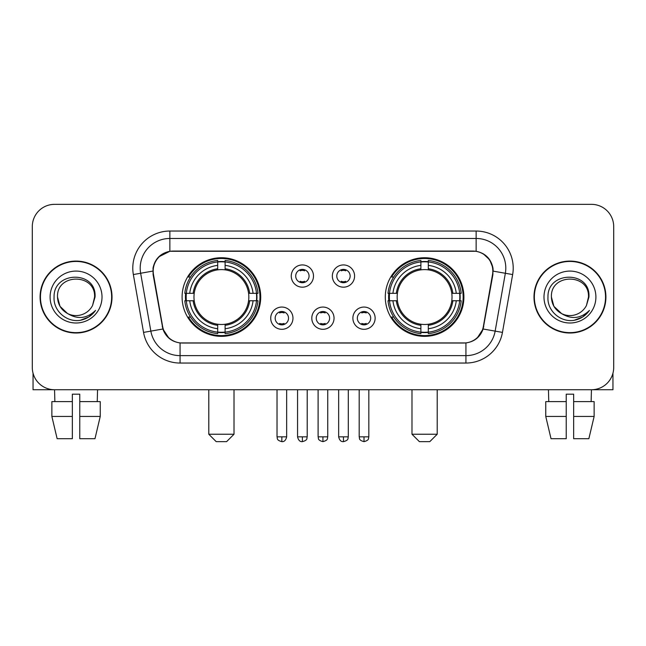 <?xml version="1.0" encoding="UTF-8"?>
<svg xmlns="http://www.w3.org/2000/svg" width="646" height="646" viewBox="0 0 646 646"><rect width="100%" height="100%" fill="white"/><g stroke="black" fill="none" stroke-linecap="round" stroke-linejoin="round"><path stroke-width="0.97" d="M385.291 297.047A39.301 39.301 0 0 0 424.6 336.348A39.301 39.301 0 0 0 463.901 297.047A39.301 39.301 0 0 0 424.6 257.738A39.301 39.301 0 0 0 385.291 297.047M182.099 297.047A39.301 39.301 0 0 0 221.4 336.348A39.301 39.301 0 0 0 260.709 297.047A39.301 39.301 0 0 0 221.4 257.738A39.301 39.301 0 0 0 182.099 297.047M292.969 318.179A11.127 11.127 0 0 1 281.842 329.307A11.127 11.127 0 0 1 270.722 318.179A11.127 11.127 0 0 1 281.842 307.06A11.127 11.127 0 0 1 292.969 318.179M275.172 318.179A6.678 6.678 0 0 0 281.842 324.857A6.678 6.678 0 0 0 288.52 318.179A6.678 6.678 0 0 0 281.842 311.509A6.678 6.678 0 0 0 275.172 318.179M334.047 318.179A11.127 11.127 0 0 1 322.927 329.307A11.127 11.127 0 0 1 311.8 318.179A11.127 11.127 0 0 1 322.927 307.06A11.127 11.127 0 0 1 334.047 318.179M316.249 318.179A6.678 6.678 0 0 0 322.927 324.857A6.678 6.678 0 0 0 329.597 318.179A6.678 6.678 0 0 0 322.927 311.509A6.678 6.678 0 0 0 316.249 318.179M375.132 318.179A11.127 11.127 0 0 1 364.013 329.307A11.127 11.127 0 0 1 352.886 318.179A11.127 11.127 0 0 1 364.013 307.06A11.127 11.127 0 0 1 375.132 318.179M357.335 318.179A6.678 6.678 0 0 0 364.013 324.857A6.678 6.678 0 0 0 370.683 318.179A6.678 6.678 0 0 0 364.013 311.509A6.678 6.678 0 0 0 357.335 318.179M313.504 276.06A11.127 11.127 0 0 1 302.385 287.179A11.127 11.127 0 0 1 291.257 276.06A11.127 11.127 0 0 1 302.385 264.933A11.127 11.127 0 0 1 313.504 276.06M295.707 276.06A6.678 6.678 0 0 0 302.385 282.73A6.678 6.678 0 0 0 309.054 276.06A6.678 6.678 0 0 0 302.385 269.382A6.678 6.678 0 0 0 295.707 276.06M354.589 276.06A11.127 11.127 0 0 1 343.47 287.179A11.127 11.127 0 0 1 332.343 276.06A11.127 11.127 0 0 1 343.47 264.933A11.127 11.127 0 0 1 354.589 276.06M336.792 276.06A6.678 6.678 0 0 0 343.47 282.73A6.678 6.678 0 0 0 350.14 276.06A6.678 6.678 0 0 0 343.47 269.382A6.678 6.678 0 0 0 336.792 276.06M153.482 274.566A20.026 20.026 0 0 1 173.201 251.068L472.799 251.068A20.026 20.026 0 0 1 492.518 274.566L483.361 326.48A20.026 20.026 0 0 1 463.642 343.026L182.358 343.026A20.026 20.026 0 0 1 162.639 326.48L153.482 274.566M185.628 300.753A35.966 35.966 0 0 1 185.628 293.341M388.819 300.753A35.966 35.966 0 0 1 388.819 293.341M40.084 297.047A35.966 35.966 0 0 0 76.05 333.013A35.966 35.966 0 0 0 112.016 297.047A35.966 35.966 0 0 0 76.05 261.081A35.966 35.966 0 0 0 40.084 297.047M533.984 297.047A35.966 35.966 0 0 0 569.95 333.013A35.966 35.966 0 0 0 605.916 297.047A35.966 35.966 0 0 0 569.95 261.081A35.966 35.966 0 0 0 533.984 297.047M153.029 268.122C154.951 258.844 160.563 253.232 169.866 251.286L476.134 251.286C485.429 253.224 491.041 258.836 492.971 268.122L492.89 274.566L483.119 329C480.196 337.059 474.463 341.71 465.936 342.929L180.064 342.929C171.553 341.726 165.828 337.075 162.881 329L153.11 274.566L153.029 268.122M158.714 256.882L169.866 251.286L169.866 238.463L476.134 238.463A29.659 29.659 0 0 1 505.35 273.274L495.151 331.115A29.659 29.659 0 0 1 465.936 355.631L180.064 355.631A29.659 29.659 0 0 1 150.849 331.115L140.65 273.274A29.659 29.659 0 0 1 169.866 238.463L169.866 231.042L476.134 231.042L476.134 251.286M483.184 253.749L489.725 259.837L492.971 268.122L493.197 271.134L512.649 274.558L502.451 332.407A37.08 37.08 0 0 1 465.936 363.044L180.064 363.044A37.08 37.08 0 0 1 143.549 332.407L133.351 274.558A37.08 37.08 0 0 1 169.866 231.042M181.986 343.026L180.064 342.929L180.064 363.044M465.936 363.044L465.936 342.929L464.014 343.026M502.451 332.407L483.119 329L477.136 338.124M168.994 338.238L162.881 329L143.549 332.407M483.733 326.48L483.612 327.11M162.388 327.11L162.267 326.48M133.351 274.558L152.803 271.086M613.7 226.593A22.247 22.247 0 0 0 591.453 204.346L54.547 204.346A22.247 22.247 0 0 0 32.3 226.593L32.3 367.493A22.247 22.247 0 0 0 54.547 389.74L591.453 389.74A22.247 22.247 0 0 0 613.7 367.493L613.7 226.593L613.7 367.493M32.3 226.593L32.3 367.493M591.453 204.346L54.547 204.346M54.87 401.61L54.547 389.74L591.453 389.74L591.13 401.61M111.653 297.047A35.595 35.595 0 0 0 76.05 261.452A35.595 35.595 0 0 0 40.456 297.047A35.595 35.595 0 0 0 76.05 332.642A35.595 35.595 0 0 0 111.653 297.047M67.475 313.48L59.997 306.317L57.51 297.047C56.38 273.129 95.729 273.129 94.591 297.047L92.564 305.477L95.043 297.047C96.876 270.27 53.271 270.924 54.078 297.047C53.117 310.807 66.7 322.588 80.161 320.319C86.637 319.076 91.772 315.765 95.56 310.387C87.008 318.607 77.73 319.681 67.733 313.609A18.54 18.54 0 0 0 92.564 305.477L94.591 297.297M67.733 313.609C61.249 310.04 57.841 304.516 57.51 297.047M50.097 297.047A25.953 25.953 0 0 0 76.05 323A25.953 25.953 0 0 0 102.011 297.047A25.953 25.953 0 0 0 76.05 271.086A25.953 25.953 0 0 0 50.097 297.047M95.511 310.468L88.938 316.863M88.785 316.96L80.274 320.303M33.043 373.194L33.043 389.74L119.066 389.74M51.866 401.61L51.866 416.436L57.131 438.691L51.866 416.436L51.866 401.61L72.344 401.61L72.344 394.189L79.765 394.189L79.765 401.61L100.243 401.61L100.243 416.436L94.978 438.691L100.243 416.436L79.765 416.436L79.765 401.61M97.562 389.74L97.239 401.61M72.344 401.61L72.344 438.691L57.131 438.691M51.866 416.436L72.344 416.436M94.978 438.691L79.765 438.691L79.765 416.436M605.544 297.047A35.595 35.595 0 0 0 569.95 261.452A35.595 35.595 0 0 0 534.347 297.047A35.595 35.595 0 0 0 569.95 332.642A35.595 35.595 0 0 0 605.544 297.047M588.482 297.297L586.455 305.477L588.934 297.047C590.767 270.27 547.162 270.924 547.978 297.047C547.009 310.807 560.591 322.588 574.052 320.319C580.536 319.076 585.664 315.765 589.459 310.387C580.899 318.607 571.621 319.681 561.624 313.609L553.888 306.317L551.409 297.047C550.271 273.129 589.62 273.129 588.49 297.047L586.455 305.477A18.54 18.54 0 0 1 561.624 313.609C555.14 310.04 551.741 304.516 551.409 297.047M543.989 297.047A25.953 25.953 0 0 0 569.95 323A25.953 25.953 0 0 0 595.903 297.047A25.953 25.953 0 0 0 569.95 271.086A25.953 25.953 0 0 0 543.989 297.047M589.402 310.468L582.829 316.863M582.676 316.96L574.165 320.303M226.593 441.654L216.216 441.654L208.795 434.241L234.014 434.241L226.593 441.654M225.115 332.149L225.115 333.643A36.782 36.782 0 0 0 257.996 300.753L256.51 300.753A35.296 35.296 0 0 1 225.115 332.149L225.115 328.717A31.888 31.888 0 0 0 253.079 300.753L248.589 300.753A27.439 27.439 0 0 0 225.115 269.858L225.115 261.937A35.296 35.296 0 0 1 256.51 293.341L257.996 293.341A36.782 36.782 0 0 0 225.115 260.451L225.115 261.937M186.298 300.753L184.804 300.753A36.782 36.782 0 0 0 217.694 333.643L217.694 332.149A35.296 35.296 0 0 1 186.298 300.753L189.73 300.753A31.888 31.888 0 0 0 217.694 328.717L217.694 324.235A27.439 27.439 0 0 0 248.589 300.753L249.687 300.753A28.521 28.521 0 0 1 225.115 325.326L225.115 328.717M217.694 261.937L217.694 260.451A36.782 36.782 0 0 0 184.804 293.341L186.298 293.341A35.296 35.296 0 0 1 217.694 261.937L217.694 265.377A31.888 31.888 0 0 0 189.73 293.341L194.22 293.341A27.439 27.439 0 0 0 217.694 324.235L217.694 325.326A28.521 28.521 0 0 1 193.122 300.753L189.73 300.753M186.371 300.753A35.223 35.223 0 0 1 186.371 293.341M225.115 262.018A35.223 35.223 0 0 0 217.694 262.018M256.43 293.341A35.223 35.223 0 0 1 256.43 300.753M256.51 293.341L253.079 293.341A31.888 31.888 0 0 0 225.115 265.377M253.079 300.753L256.51 300.753M217.694 328.717L217.694 332.149M248.589 293.341L253.079 293.341M225.115 324.276L225.115 325.326M217.694 324.235A27.439 27.439 0 0 1 194.22 300.753L193.122 300.753M225.115 332.076A35.223 35.223 0 0 1 217.694 332.076M189.73 293.341L186.298 293.341M217.694 269.81L217.694 265.377M225.115 269.858A27.439 27.439 0 0 0 194.22 293.341L193.122 293.341A28.521 28.521 0 0 1 217.694 268.76M225.115 269.81L225.115 268.76A28.521 28.521 0 0 1 249.687 293.341M190.546 277.021L188.446 277.021A38.566 38.566 0 0 1 259.967 297.047A38.566 38.566 0 0 1 188.446 317.065L190.546 317.065M429.784 441.654L419.407 441.654L411.986 434.241L437.205 434.241L429.784 441.654M428.306 332.149L428.306 333.643A36.782 36.782 0 0 0 461.196 300.753L459.702 300.753A35.296 35.296 0 0 1 428.306 332.149L428.306 328.717A31.888 31.888 0 0 0 456.27 300.753L451.78 300.753A27.439 27.439 0 0 0 428.306 269.858L428.306 261.937A35.296 35.296 0 0 1 459.702 293.341L461.196 293.341A36.782 36.782 0 0 0 428.306 260.451L428.306 261.937M389.49 300.753L388.004 300.753A36.782 36.782 0 0 0 420.885 333.643L420.885 332.149A35.296 35.296 0 0 1 389.49 300.753L392.921 300.753A31.888 31.888 0 0 0 420.885 328.717L420.885 324.235A27.439 27.439 0 0 0 451.78 300.753L452.878 300.753A28.521 28.521 0 0 1 428.306 325.326L428.306 328.717M420.885 261.937L420.885 260.451A36.782 36.782 0 0 0 388.004 293.341L389.49 293.341A35.296 35.296 0 0 1 420.885 261.937L420.885 265.377A31.888 31.888 0 0 0 392.921 293.341L397.411 293.341A27.439 27.439 0 0 0 420.885 324.235L420.885 325.326A28.521 28.521 0 0 1 396.313 300.753L392.921 300.753M389.57 300.753A35.223 35.223 0 0 1 389.57 293.341M428.306 262.018A35.223 35.223 0 0 0 420.885 262.018M459.629 293.341A35.223 35.223 0 0 1 459.629 300.753M459.702 293.341L456.27 293.341A31.888 31.888 0 0 0 428.306 265.377M456.27 300.753L459.702 300.753M420.885 328.717L420.885 332.149M451.78 293.341L456.27 293.341M428.306 324.276L428.306 325.326M420.885 324.235A27.439 27.439 0 0 1 397.411 300.753L396.313 300.753M428.306 332.076A35.223 35.223 0 0 1 420.885 332.076M392.921 293.341L389.49 293.341M420.885 269.81L420.885 265.377M428.306 269.858A27.439 27.439 0 0 0 397.411 293.341L396.313 293.341A28.521 28.521 0 0 1 420.885 268.76M428.306 269.81L428.306 268.76A28.521 28.521 0 0 1 452.878 293.341M393.745 277.021L391.637 277.021A38.566 38.566 0 0 1 463.158 297.047A38.566 38.566 0 0 1 391.637 317.065L393.745 317.065M300.156 282.35L300.156 281.293A5.693 5.693 0 0 0 304.605 281.293L304.605 282.35M304.605 269.762L304.605 270.819A5.693 5.693 0 0 0 300.156 270.819L300.156 269.762M341.241 282.35L341.241 281.293A5.693 5.693 0 0 0 345.691 281.293L345.691 282.35M345.691 269.762L345.691 270.819A5.693 5.693 0 0 0 341.241 270.819L341.241 269.762M279.621 324.47L279.621 323.412A5.693 5.693 0 0 0 284.07 323.412L284.07 324.47M284.07 311.889L284.07 312.947A5.693 5.693 0 0 0 279.621 312.947L279.621 311.889M320.699 324.47L320.699 323.412A5.693 5.693 0 0 0 325.148 323.412L325.148 324.47M325.148 311.889L325.148 312.947A5.693 5.693 0 0 0 320.699 312.947L320.699 311.889M361.784 324.47L361.784 323.412A5.693 5.693 0 0 0 366.234 323.412L366.234 324.47M366.234 311.889L366.234 312.947A5.693 5.693 0 0 0 361.784 312.947L361.784 311.889M612.957 373.194L612.957 389.74L526.934 389.74M566.235 401.61L566.235 416.436L545.757 416.436L551.022 438.691L545.757 416.436L545.757 401.61L566.235 401.61L566.235 394.189L573.656 394.189L573.656 401.61L594.134 401.61L594.134 416.436L588.869 438.691L594.134 416.436L573.656 416.436L573.656 401.61L573.656 438.691L588.869 438.691M566.235 416.436L566.235 438.691L551.022 438.691M548.438 389.74L548.761 401.61M476.134 231.042A37.08 37.08 0 0 1 512.649 274.558M140.65 273.274A29.659 29.659 0 0 1 140.198 268.122M225.115 324.235A27.439 27.439 0 0 0 248.589 300.753M217.694 332.407A35.554 35.554 0 0 0 225.115 332.407M256.769 300.753A35.554 35.554 0 0 0 256.769 293.341M225.115 261.678A35.554 35.554 0 0 0 217.694 261.678M428.306 324.235A27.439 27.439 0 0 0 451.78 300.753M420.885 332.407A35.554 35.554 0 0 0 428.306 332.407M459.96 300.753A35.554 35.554 0 0 0 459.96 293.341M428.306 261.678A35.554 35.554 0 0 0 420.885 261.678M302.385 436.833L297.564 436.833C298.404 440.273 300.01 441.88 302.385 441.654L302.385 436.833L307.205 436.833L307.205 389.74M343.47 436.833L338.649 436.833C339.489 440.273 341.096 441.88 343.47 441.654L343.47 436.833L348.291 436.833L348.291 389.74M281.842 436.833L277.021 436.833C277.699 438.327 275.995 440.023 281.842 441.654L281.842 436.833L286.663 436.833L286.663 389.74M322.927 436.833L318.107 436.833C318.785 438.327 317.073 440.023 322.927 441.654L322.927 436.833L327.748 436.833L327.748 389.74M364.013 436.833L359.192 436.833C359.87 438.327 358.159 440.023 364.013 441.654L364.013 436.833L368.834 436.833L368.834 389.74M234.014 389.74L234.014 434.241M208.795 389.74L208.795 434.241M437.205 389.74L437.205 434.241M411.986 389.74L411.986 434.241M297.564 436.833L297.564 389.74M307.205 436.833C306.527 438.327 308.231 440.023 302.385 441.654M338.649 436.833L338.649 389.74M348.291 436.833C347.605 438.327 349.316 440.023 343.47 441.654M277.021 436.833L277.021 389.74M286.663 436.833C285.823 440.273 284.216 441.88 281.842 441.654M318.107 436.833L318.107 389.74M327.748 436.833C327.062 438.327 328.774 440.023 322.927 441.654M359.192 436.833L359.192 389.74M368.834 436.833C368.147 438.327 369.859 440.023 364.013 441.654"/></g></svg>
